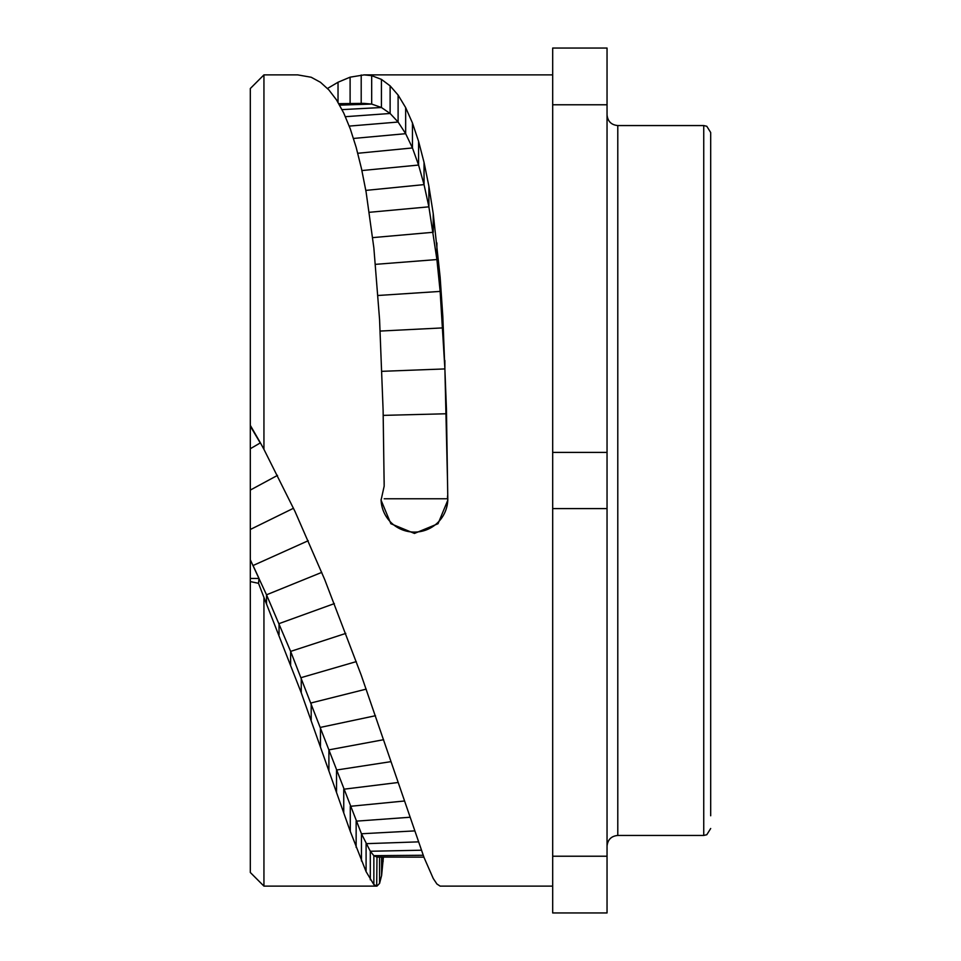<?xml version="1.0" encoding="UTF-8"?>
<svg xmlns="http://www.w3.org/2000/svg" width="961" height="961" viewBox="0 0 961 961"><rect width="100%" height="100%" fill="white"/><g stroke="black" fill="none" stroke-linecap="round" stroke-linejoin="round"><path stroke-width="1.44" d="M383.391 857.104L381.613 875.483L379.571 883.411L376.988 886.102L373.853 884.576L366.093 871.651L350.284 831.409L301.249 692.785L263.939 597.418L263.939 886.114L250.316 872.492L250.316 88.508L263.939 74.886L263.939 449.352L295.051 511.564L324.782 579.723L361.204 675.102L424.041 857.5L433.231 878.474L436.907 884L440.138 886.114M250.316 448.727L250.316 426.167L260.251 442.949L250.316 448.727M376.688 886.114L376.988 857.104L373.853 855.674L370.309 851.254L361.456 833.764L290.63 651.402L266.521 594.811L250.316 559.807L250.316 529.463L293.513 508.249M277.501 475.383L250.316 490.074L250.316 480.5M327.509 88.46L338.032 82.238L350.104 77.168L364.159 74.886L371.679 75.655L381.433 79.379L390.118 85.865L398.106 95.067L405.662 107.608L412.449 122.96L418.576 141.327L424.041 162.397L428.894 186.254L433.231 213.618L440.138 277.176L442.817 316.385L446.433 408.749L447.814 500.176L438.036 523.709L414.443 533.439L390.851 523.709L381.073 500.176L384.172 486.122L383.115 410.371L379.571 319.593L373.853 247.83L366.093 191.948L361.456 168.523L356.147 147.285L350.284 128.858L343.75 113.062L336.53 99.944L328.902 89.95L320.457 82.286L311.196 77.252L297.718 74.886M447.49 480.152L444.895 368.916L440.138 291.411L436.907 259.554L428.894 206.831L424.041 184.62L418.576 165.052L412.449 147.946L405.662 133.687L398.106 122.035L390.118 113.482L381.433 107.512L371.679 104.064L363.654 103.368L338.825 103.68M263.939 597.418L258.533 583.315L250.316 581.585M250.316 578.438L259.026 578.438L258.533 583.315M308.229 540.719L253.043 565.524L259.026 578.438M263.734 448.967L260.251 442.577L263.734 448.967M250.316 425.351L260.251 442.577M384.172 484.728L384.148 480.5M381.073 499.48A33.371 33.335 180 0 0 414.443 532.094A33.371 33.335 180 0 0 447.802 499.48M552.683 104.773L607.04 104.773L607.04 48.05L552.683 48.05L552.683 912.95L607.04 912.95L607.04 508.597L552.683 508.597M607.04 104.773L607.04 508.597M607.04 452.403L552.683 452.403M552.683 856.227L607.04 856.227M710.684 815.769L710.684 132.498L710.684 815.769M338.032 82.238L338.032 102.346M350.104 77.168L350.104 103.56M361.204 74.994L361.204 103.404M371.679 75.655L371.679 104.064L339.665 105.145M381.433 79.379L381.433 107.512L342.056 109.614M390.118 85.865L390.118 113.482L345.407 116.689M398.106 95.067L398.106 122.035L349.263 126.095M405.662 107.608L405.662 133.687L353.54 138.444M412.449 122.96L412.449 147.946L357.756 153.279M418.576 141.327L418.576 165.052L361.913 170.553M424.041 162.397L424.041 184.62L365.817 190.398M428.894 186.254L428.894 206.831L369.324 212.297M433.231 213.618L433.231 232.274L372.7 237.619M436.907 242.941L436.907 259.554L375.511 264.347M440.138 277.176L440.138 291.411L378.057 295.483M442.817 316.385L442.817 327.893L380.184 331.065M444.895 360.507L444.895 368.916L381.925 371.33M446.433 408.749L446.433 413.759L383.235 415.38M384.208 498.771L447.538 498.771L447.538 495.912M383.115 857.104L383.115 861.549M381.613 857.104L381.613 875.483M379.571 857.104L379.571 883.411M423.176 855.266L373.853 855.674L373.853 884.576M421.278 850.221L370.309 851.254L370.309 879.808M418.275 841.872L366.093 843.674L366.093 871.651M414.443 830.917L361.456 833.764L361.456 860.984M409.746 817.27L356.147 821.162L356.147 847.41M404.269 801.018L350.284 806.303L350.284 831.409M398.058 782.506L343.75 789.221L343.75 812.994M391.007 761.641L336.53 770.025L336.53 792.332M383.595 739.706L328.902 749.868L328.902 770.614M375.499 715.717L320.457 727.381L320.457 746.409M366.225 689.121L311.196 702.923L311.196 720.053M356.291 661.612L301.249 677.601L301.249 692.785M345.792 633.407L290.63 651.402L290.63 664.568M334.356 603.604L279.05 623.617L279.05 634.644M321.755 572.384L266.521 594.811L266.521 603.616M607.04 114.791C607.676 121.326 611.256 124.918 617.791 125.555L617.791 835.445C611.256 836.082 607.676 839.674 607.04 846.209M617.791 835.445L703.74 835.445L703.74 125.555L706.791 126.263L710.684 132.498M364.063 74.886L552.683 74.886M263.939 886.114L376.652 886.114M440.174 886.114L552.683 886.114M263.939 74.886L297.634 74.886M376.688 857.104L423.897 857.128M703.74 835.445L706.791 834.737L710.684 828.502M617.791 125.555L703.74 125.555"/></g></svg>
